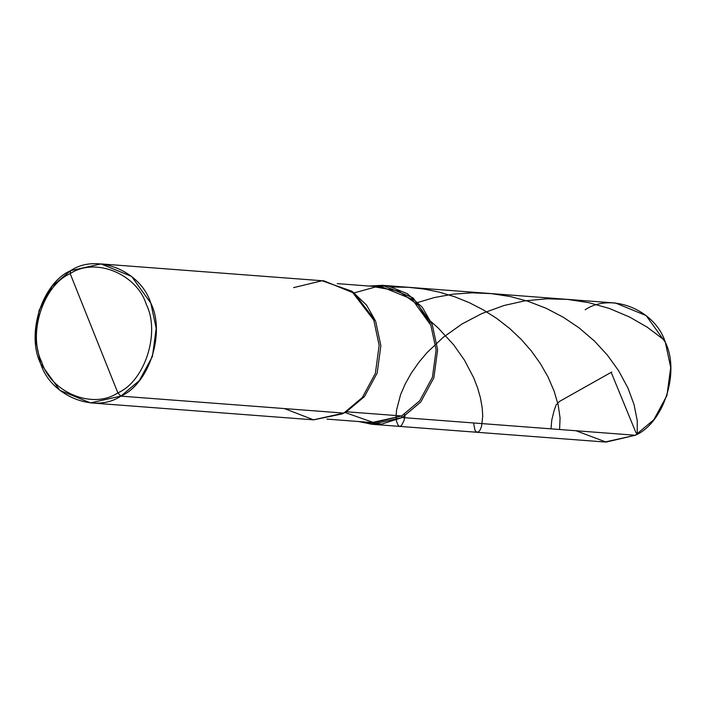 <?xml version="1.0" encoding="UTF-8"?>
<svg xmlns="http://www.w3.org/2000/svg" width="706" height="706" viewBox="0 0 706 706"><rect width="100%" height="100%" fill="white"/><g stroke="black" fill="none" stroke-linecap="round" stroke-linejoin="round"><path stroke-width="1.06" d="M337.247 283.627L382.325 287.06L412.145 299.265L430.872 325.334L436.105 349.92L432.443 377.216L419.682 400.823L401.635 415.966L402.261 417.537L381.567 424.121L358.622 421.526L371.885 424.28L604.971 442.009L635.347 435.258C663.719 423.115 680.205 371.991 665.334 342.304C655.38 309.916 611.29 292.037 585.159 309.793M382.458 285.321L615.535 303.042L646.122 315.564L665.334 342.304L670.7 367.517L666.941 395.51L653.853 419.726L635.347 435.258L402.261 417.537L420.776 402.005L433.863 377.789L437.623 349.788L432.248 324.575L413.036 297.835L382.458 285.321L368.929 286.036L388.406 286.115L407.212 293.617L422.373 307.384L432.248 324.575L437.623 349.788L433.863 377.789L420.776 402.005L402.261 417.537L371.885 424.28M326.949 419.117L372.018 422.55L401.635 415.966L402.261 417.537L635.347 435.258L606.11 442.08L575.964 430.739M94.022 333.267L117.858 392.863C93.033 409.736 51.15 392.748 41.698 361.975C27.56 333.779 43.234 285.215 70.185 273.672L117.858 392.863L120.841 396.128L139.347 380.605L152.434 356.389L156.194 328.387L150.828 303.174L131.616 276.434L101.029 263.92L70.653 270.663L70.185 273.672C95.01 256.799 136.893 273.787 146.345 304.551C160.483 332.755 144.809 381.319 117.858 392.863C144.809 381.319 160.483 332.755 146.345 304.551C136.893 273.787 95.01 256.799 70.185 273.672L94.022 333.267M344.996 412.498L373.88 422.656L401.635 415.966L346.39 411.766L343.796 413.089L362.302 397.557L375.389 373.342L379.148 345.34L373.783 320.127L351.579 291.093L353.98 292.822L375.627 321.133L380.861 345.711L377.198 373.015L364.437 396.622L346.39 411.766L401.635 415.966L419.682 400.823L432.443 377.216L436.105 349.92L430.872 325.334L418.402 305.221L398.669 291.057L375.468 286.998L354.094 292.902M101.029 263.92L323.983 280.873L354.571 293.387L373.783 320.127L379.148 345.34L375.389 373.342L362.302 397.557L343.796 413.089L346.39 411.766L343.557 413.213L346.39 411.766L364.437 396.622L377.198 373.015L380.861 345.711L375.627 321.133L366.564 305.098L352.779 291.975M351.579 291.093L322.007 280.759L293.608 287.624M90.465 402.879L313.42 419.832L343.796 413.089L120.841 396.128C149.213 383.985 165.707 332.861 150.828 303.174C140.873 270.786 96.784 252.907 70.653 270.663L70.185 273.672C43.234 285.215 27.56 333.779 41.698 361.975C51.15 392.748 93.033 409.736 117.858 392.863L120.841 396.128L90.465 402.879L59.878 390.365L40.666 363.625L35.3 338.412L39.059 310.411L52.147 286.195L70.653 270.663C42.281 282.815 25.795 333.938 40.666 363.625C50.62 396.013 94.71 413.884 120.841 396.128L343.796 413.089L342.242 413.91L313.588 419.849L284.412 408.571M611.723 372.036L559.637 401.343L556.09 404.926L554.033 410.813L551.792 419.955L551.007 428.842M559.602 429.495L560.061 417.899L558.208 405.103L554.131 391.124L547.98 376.898L540.408 363.643L531.247 350.864L521.204 339.392L509.67 328.493L496.733 318.424L483.178 309.802L469.269 302.662L454.585 296.732L439.273 292.134L424.262 289.072L408.227 287.289L392.245 287.007M611.431 372.971L635.788 432.266L637.253 434.164L637.262 420.679L634.05 404.582L627.908 387.947L618.632 370.729L607.213 354.897L594.496 341.095L579.044 327.858L563.397 317.303L546.285 308.345L527.973 301.25L510.27 296.538L491.314 293.634L472.129 292.84L453.049 294.164L434.393 297.544L416.222 302.945M664.417 340.124L647.27 327.213L629.373 316.915L609.278 308.434L588.733 302.645L567.5 299.406L546.788 298.797L524.735 300.88L504.102 305.477L481.845 313.57L462.139 323.895L443.121 337.406L427.227 352.418L419.073 362.046L411.351 373.059L405.315 383.755L400.602 394.619L396.578 409.965L396.075 416.152L396.481 421.35L398.422 425.789L399.825 426.406L401.379 425.727L404.114 420.344L404.935 415.975L404.423 414.334M473.541 422.956L475.023 430.528L476.726 432.204L478.589 431.825L480.239 429.769L481.563 426.3L482.727 416.213L482.224 407.9L480.424 397.787L477.6 387.903L473.708 377.816L464.451 360.139L453.649 344.802L438.241 328.043L430.951 321.539L429.513 322.157M342.242 413.91L344.872 412.56"/></g></svg>
